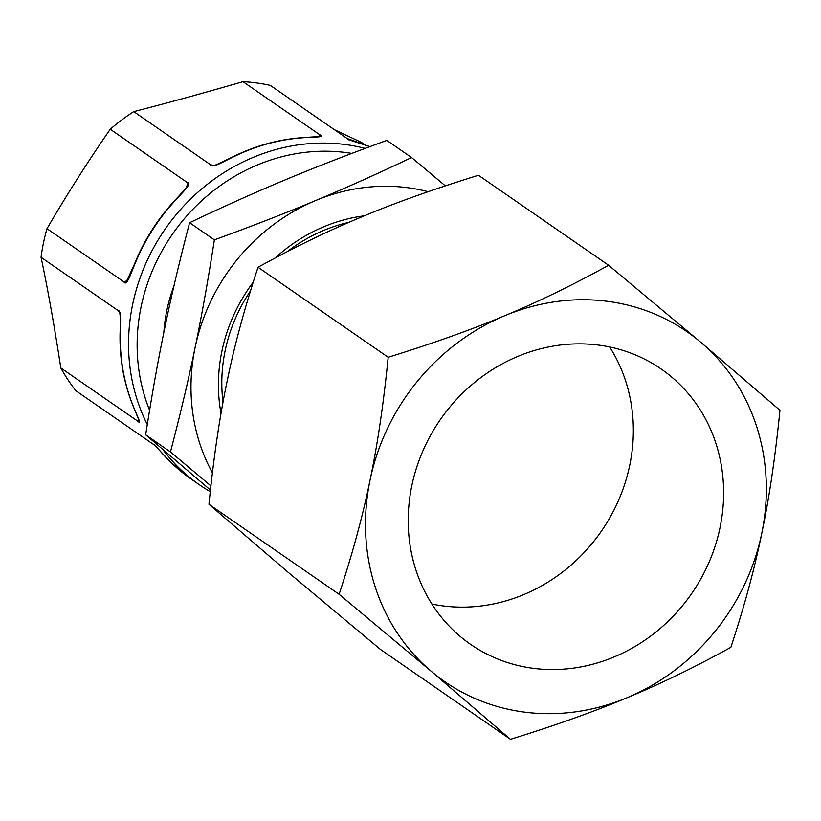 <?xml version="1.0" encoding="UTF-8"?>
<svg xmlns="http://www.w3.org/2000/svg" width="821" height="821" viewBox="0 0 821 821"><rect width="100%" height="100%" fill="white"/><g stroke="black" fill="none" stroke-linecap="round" stroke-linejoin="round"><path stroke-width="1.23" d="M431.897 604.03A167.433 152.839 124.7 0 0 629.769 465.148A167.433 152.839 124.7 0 0 609.654 346.965M720.038 527.575A167.433 152.839 -55.3 0 1 470.69 644.423A167.433 152.839 -55.3 0 1 440.21 419.777A167.433 152.839 -55.3 0 1 661.151 368.988A167.433 152.839 -55.3 0 1 720.038 527.575M504.792 315.685A212.793 194.249 -55.3 0 1 700.672 342.193L608.618 265.265C572.216 285.318 537.611 302.118 504.792 315.685C472.229 329.406 433.365 343.27 388.2 357.268C383.499 404.148 377.444 445.126 370.045 480.193A212.793 194.249 -55.3 0 1 504.792 315.685M348.946 222.337A155.672 142.105 124.7 0 0 287.309 251.616M250.477 290.911A155.672 142.105 124.7 0 0 223.014 402.269M221.023 413.435A161.275 147.216 -55.3 0 1 253.186 282.239M275.199 257.958A161.275 147.216 -55.3 0 1 364.36 215.8M173.98 285.811A155.672 142.105 124.7 0 0 163.851 332.413M149.586 410.264A183.678 167.669 -55.3 0 1 141.068 306.951A183.678 167.669 -55.3 0 1 351.788 153.414M365.14 148.385A190.39 173.795 124.7 0 0 132.622 304.55A190.39 173.795 124.7 0 0 147.287 424.508M162.732 449.395A190.39 173.795 124.7 0 0 199.595 484.883A190.39 173.795 124.7 0 0 210.258 491.646M41.05 257.291L117.896 310.43C122.103 310.194 120.112 325.773 120.297 334.999A190.39 173.795 124.7 0 0 132.797 404.979C135.732 413.25 142.813 426.191 137.661 421.101L60.816 367.952C54.186 324.87 47.597 287.976 41.05 257.291A190.39 173.795 -55.3 0 1 43.482 242.913A190.39 173.795 -55.3 0 1 46.982 228.669C66.973 194.423 88.063 161.285 110.25 129.246A190.39 173.795 -55.3 0 1 133.751 111.625C164.898 103.672 201.309 93.697 242.995 81.679A190.39 173.795 -55.3 0 1 270.314 85.384L347.16 138.523L369.891 146.62M170.532 462.007A190.39 173.795 124.7 0 0 191.324 479.156L170.44 461.925A4.485 1.806 134.4 0 0 170.532 462.007C164.067 456.096 154.912 444.459 152.788 443.945L75.932 390.806A190.39 173.795 -55.3 0 1 60.816 367.952M334.352 129.667L361.538 142.464L365.201 144.999M242.995 81.679L319.851 134.818C326.46 137.61 311.672 136.83 302.836 137.784A4.485 1.478 -94 0 0 302.456 137.661C278.576 139.375 255.526 145.686 233.318 156.606A4.485 0.954 -116.3 0 1 233.759 156.719C225.323 160.495 211.941 168.993 210.597 164.764L133.751 111.625M110.25 129.246L187.096 182.385C193.151 183.093 181.246 193.53 175.109 200.704L174.75 200.519C157.642 219.063 144.332 239.978 134.808 263.274L135.096 263.572C131.237 272.12 126.824 287.299 123.827 281.808L46.982 228.669M431.169 671.219A212.793 194.249 -55.3 0 1 370.045 480.193C362.892 515.424 352.578 553.457 339.114 594.291L431.169 671.219L510.446 739.321C555.612 725.323 594.476 711.458 627.039 697.737A212.793 194.249 -55.3 0 1 431.169 671.219M761.785 533.229A212.793 194.249 -55.3 0 1 627.039 697.737C659.848 684.18 694.463 667.37 730.864 647.328C744.329 606.493 754.632 568.46 761.785 533.229C769.195 498.162 775.25 457.184 779.95 410.295L700.672 342.193A212.793 194.249 -55.3 0 1 761.785 533.229M388.2 357.268L258.03 267.256C294.441 247.203 329.047 230.403 361.856 216.847C394.429 203.115 433.293 189.251 478.448 175.263L608.618 265.265M258.03 267.256C244.576 308.08 234.262 346.113 227.109 381.355C219.71 416.421 213.655 457.389 208.955 504.279L339.114 594.291M208.955 504.279L288.233 572.381L380.277 649.308L510.446 739.321M212.403 472.783A190.39 173.795 -55.3 0 1 195.07 347.724A190.39 173.795 -55.3 0 1 315.633 200.54A190.39 173.795 -55.3 0 1 428.1 191.693M445.341 185.854L411.588 157.55C376.921 174.031 344.933 188.368 315.633 200.54C286.437 212.783 252.683 225.888 214.373 239.855C208.072 280.351 201.627 316.311 195.07 347.724C188.604 379.22 180.404 413.948 170.46 451.93L210.894 485.858M214.373 239.855L189.589 222.717C224.256 206.225 256.244 191.898 285.544 179.727C314.741 167.484 348.494 154.379 386.804 140.401L411.588 157.55M189.589 222.717C179.645 260.698 171.435 295.437 164.98 326.922C158.412 358.336 151.977 394.296 145.666 434.791L170.46 451.93M145.666 434.791L210.433 490.024M152.788 443.945L154.759 445.023M138.913 420.403L137.661 421.101M117.896 310.43L119.671 312.822C119.876 312.852 120.574 314.987 120.04 334.619C119.661 359.208 123.827 382.565 132.561 404.691L138.923 420.157M132.797 404.979A4.485 1.56 158.3 0 1 132.55 404.671A4.485 1.56 158.3 0 1 132.54 404.312M134.808 263.274L126.886 280.782L123.827 281.808M187.096 182.385L187.404 185.679C187.691 185.731 185.515 189.066 174.75 200.519M233.318 156.606C218.509 163.851 211.941 166.796 213.614 165.431L210.597 164.764M319.851 134.818L319.523 136.46M319.41 136.512L302.456 137.661M348.915 139.919L347.16 138.523M302.836 137.784A190.39 173.795 124.7 0 0 233.759 156.719M175.109 200.704A190.39 173.795 124.7 0 0 135.096 263.572M119.281 312.113A335.994 306.705 -55.3 0 1 119.887 313.786M138.667 419.634A335.994 306.705 -55.3 0 1 138.677 420.711M187.67 184.109A335.994 306.705 -55.3 0 1 186.08 187.742M128.168 278.719A335.994 306.705 -55.3 0 1 125.582 281.675M319.872 135.988A335.994 306.705 -55.3 0 1 318.507 136.614M214.815 165.154A335.994 306.705 -55.3 0 1 212.67 165.37M199.595 484.883L191.324 479.156M170.44 461.925L154.379 444.838M348.74 139.765L370.825 146.928"/></g></svg>
